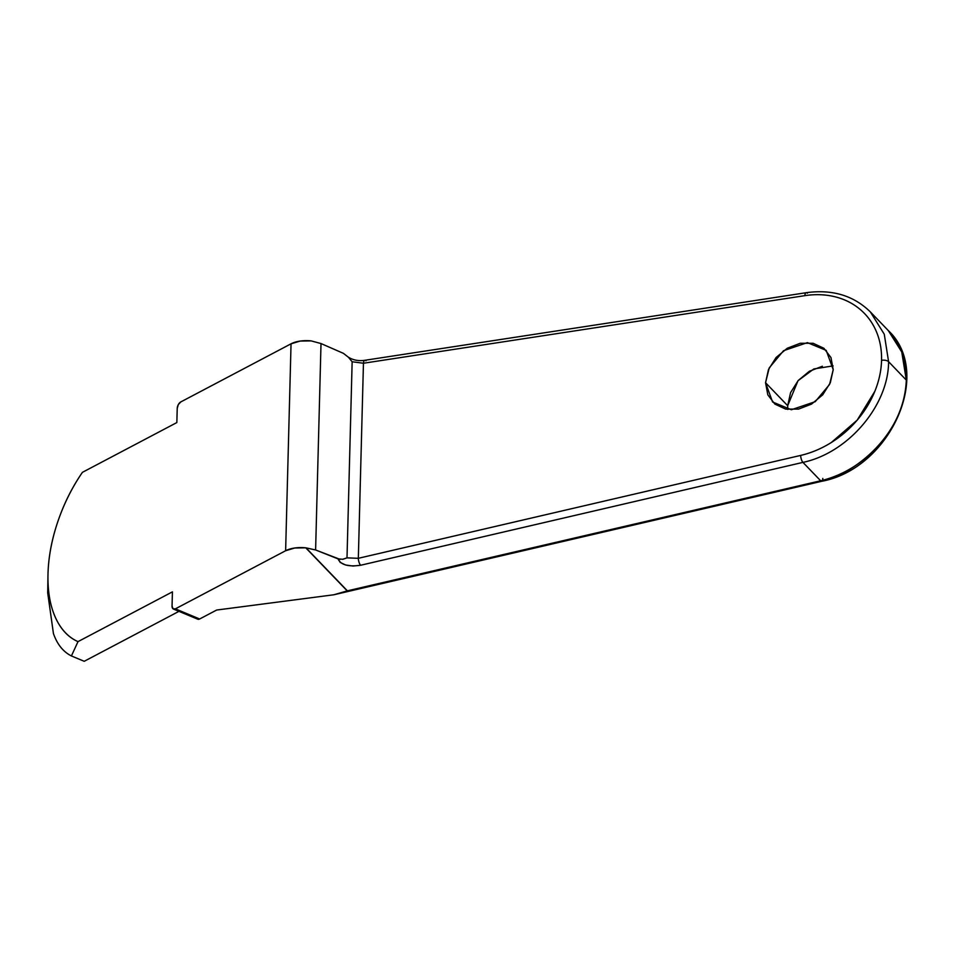 <?xml version="1.0" encoding="UTF-8"?>
<svg xmlns="http://www.w3.org/2000/svg" width="954" height="954" viewBox="0 0 954 954"><rect width="100%" height="100%" fill="white"/><g stroke="black" fill="none" stroke-linecap="round" stroke-linejoin="round"><path stroke-width="1.43" d="M47.962 575.524L47.7 592.851L53.424 633.528C57.192 644.308 63.191 651.785 71.407 655.958L78.001 641.637A116.972 66.112 112.7 0 1 47.962 575.584A116.972 66.112 112.7 0 1 47.998 573.974C47.557 590.824 49.99 605.218 55.284 617.166C60.579 629.127 68.151 637.284 78.001 641.637L172.424 591.862L172.054 605.969L172.972 608.759L175.369 608.855L285.628 550.732L291.042 343.81L180.795 401.932L178.315 404.591L177.217 408.455L176.848 422.562L82.426 472.337C72.075 487.351 63.858 503.831 57.777 521.778C51.695 539.726 48.439 557.124 47.998 573.974A116.972 66.112 112.7 0 1 82.426 472.337L176.848 422.562L177.217 408.455A5.319 3.005 112.7 0 1 180.795 401.932L291.042 343.81L285.628 550.732A21.262 9.91 1.5 0 1 305.757 547.823L315.607 549.969L321.009 343.547L311.183 340.9A21.262 9.91 -178.5 0 0 291.042 343.81L300.152 341.067L311.183 340.9L321.009 343.547L315.607 549.969L340.161 559.402M343.428 353.362L348.448 357.261A5.319 4.257 -43.9 0 0 348.365 357.19A5.319 4.257 136.1 0 1 348.448 357.261L343.428 353.362L321.009 343.547L343.428 353.362M822.789 478.407A5.319 1.908 -103.1 0 1 821.799 481.281A5.319 1.908 -103.1 0 1 820.655 480.768L347.399 590.836L306.019 547.858L315.607 549.969L338.038 558.877L340.22 562.419L345.634 565.006L353.016 566.032L360.624 565.257L802.946 462.38C848.166 452.935 888.544 405.414 888.591 361.697A5.319 2.48 -178.5 0 0 887.208 360.815A5.319 2.48 -178.5 0 0 881.556 360.338A90.391 72.313 136.1 0 1 800.668 455.416A5.319 1.908 76.9 0 0 802.946 462.38L820.655 480.768A95.71 76.558 -43.9 0 0 906.3 380.086L888.591 361.697C888.544 405.414 848.166 452.935 802.946 462.38A5.319 1.908 -103.1 0 1 800.668 455.416C811.27 452.947 821.466 448.666 831.244 442.561L857.217 420.106L874.83 391.319C879.039 380.98 881.281 370.653 881.556 360.338C881.818 350.023 880.101 340.459 876.392 331.646C872.683 322.834 867.258 315.416 860.114 309.394C852.971 303.36 844.612 299.162 835.06 296.789C825.496 294.416 815.431 294.035 804.842 295.657L363.45 363.247L358.334 558.305L800.668 455.416L358.334 558.305L347.006 557.863L352.145 361.757L348.448 357.261L352.145 361.757L363.45 363.247L358.334 558.305L347.006 557.863L352.145 361.757L363.45 363.247L804.842 295.657A90.391 72.313 136.1 0 1 881.556 360.338A5.319 2.48 1.5 0 1 887.208 360.815A5.319 2.48 1.5 0 1 888.591 361.697L906.3 380.086A95.71 76.558 -43.9 0 0 888.031 330.287M822.372 366.253L809.362 371.261L798.2 380.515L790.58 392.607L787.682 405.7L765.549 382.709L769.222 367.898L783.556 350.69L807.406 342.629L826.2 350.38L833.224 369.663L830.314 382.757L822.694 394.849L811.532 404.102L798.522 409.111L785.643 409.099L774.851 404.079L767.803 394.813L765.549 382.709L768.459 369.615L776.067 357.523L787.241 348.27L800.251 343.261L813.13 343.273L823.922 348.293L830.97 357.559L833.224 369.663L829.551 384.474L815.217 401.682L791.367 409.743L772.573 401.992L765.549 382.709L787.682 405.7L787.801 409.469M71.407 655.958L84.214 661.301L178.947 611.359L84.214 661.301L71.407 655.958C63.179 651.785 57.18 644.308 53.424 633.528L47.7 592.661M335.259 594.449L821.776 481.281C890.237 468.617 933.62 372.799 888.246 330.501L901.757 352.002L906.3 380.086C903.975 439.937 846.58 477.847 820.655 480.768L347.399 590.836L333.793 594.783L216.63 610.047L199.66 618.991L175.369 608.855L285.628 550.732L294.738 548.001L305.757 547.823L347.292 590.979L333.793 594.783L216.63 610.047L199.66 618.991L197.251 618.896M342.665 559.294L347.006 557.863L342.82 559.282L338.038 558.877C340.721 564.863 348.246 566.986 360.624 565.257A5.319 1.908 -103.1 0 1 358.334 558.305A5.319 1.908 76.9 0 0 360.624 565.257L802.946 462.38L820.655 480.768A5.319 1.908 76.9 0 0 821.799 481.281M78.001 641.637L172.424 591.862L172.054 605.969A5.319 3.005 112.7 0 0 173.425 609.046A5.319 3.005 112.7 0 0 175.369 608.855L199.66 618.991A5.319 3.005 -67.3 0 1 197.705 619.182L173.449 609.057M870.346 311.91L884.275 334.234L888.591 361.697L884.275 334.234L870.346 311.91M833.092 365.883L813.857 368.948L798.021 380.706L787.682 405.7M333.793 594.783L335.104 594.485M347.292 590.979L305.757 547.823L347.292 590.979M888.246 330.501L870.549 312.113C853.806 295.597 832.377 289.122 806.249 292.699A5.319 2.111 81.3 0 0 804.842 295.657A5.319 2.111 -98.7 0 1 806.225 292.699A5.319 2.111 -98.7 0 1 807.382 293.212M806.249 292.699L364.857 360.29A5.319 2.111 81.3 0 0 363.45 363.247A5.319 2.111 -98.7 0 1 364.822 360.302A5.319 2.111 -98.7 0 1 365.978 360.815M348.353 357.166L348.365 357.178C353.171 360.171 358.668 361.208 364.857 360.29"/></g></svg>
